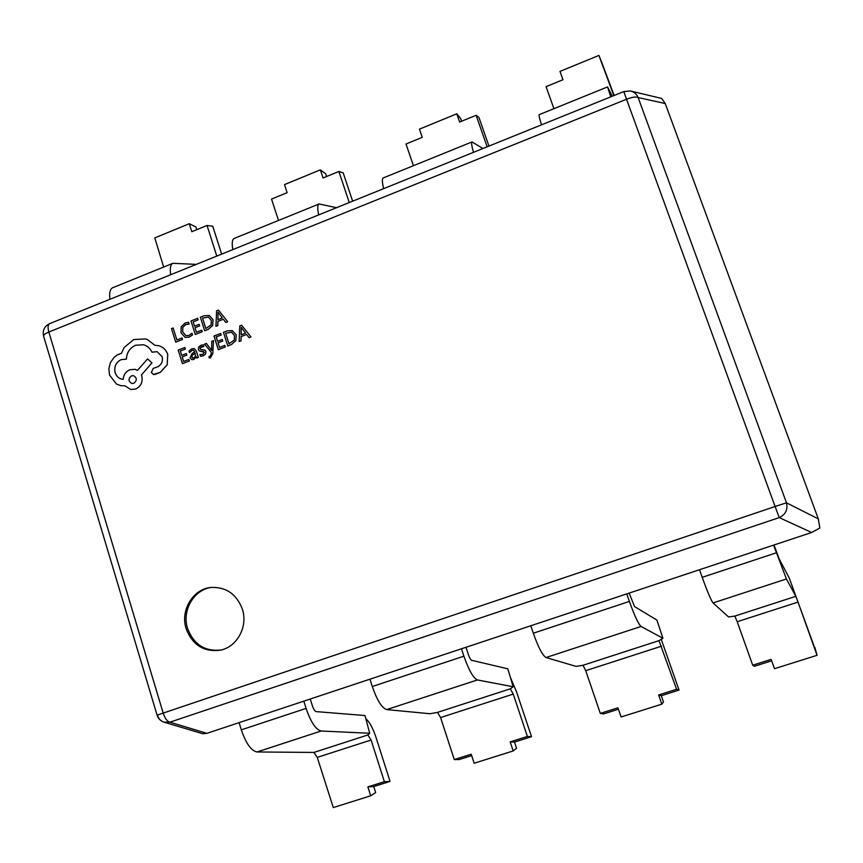 <?xml version="1.0" encoding="UTF-8"?>
<svg xmlns="http://www.w3.org/2000/svg" width="863" height="863" viewBox="0 0 863 863"><rect width="100%" height="100%" fill="white"/><g stroke="black" fill="none" stroke-linecap="round" stroke-linejoin="round"><path stroke-width="1.29" d="M186.16 628.782C192.589 645.2 204.056 652.331 220.55 650.152C237.249 646.851 248.166 626.387 242.363 609.159C236.548 594.046 226.074 586.818 210.96 587.455C192.902 589.008 180.065 610.475 186.16 628.782M211.651 587.39C193.938 589.375 181.608 610.529 187.595 628.523C193.83 644.607 205.049 651.77 221.23 649.99M249.083 337.67L250.96 336.937L241.597 325.222L239.785 325.934L239.148 341.543L241.047 340.82L241.111 336.592L246.559 334.456L249.083 337.67L250.982 336.948L241.597 325.222M225.329 346.948L224.812 345.383L219.482 347.455L218.037 342.87L222.719 341.058L222.223 339.504L217.541 341.317L216.16 336.958L221.208 334.995L220.712 333.431L213.992 336.052L218.296 349.666L225.329 346.948L224.812 345.383M217.562 341.306L216.192 336.969L221.208 334.995L220.691 333.42M219.504 347.455L218.059 342.881M212.816 353.474L213.495 340.637L211.78 341.284L211.608 350.464L206.408 343.409L204.563 344.11L211.262 352.395L211.101 354.434L209.871 356.462L208.878 356.624L209.364 358.145L210.486 357.886L212.816 353.474L213.495 340.637M199.968 354.531L200.421 356.257L203.139 355.858L205.588 354.035L205.977 351.521L204.93 350.13L200.723 349.515L199.957 348.706L201.316 346.699L203.895 346.484L203.366 344.833L201.014 345.254L198.695 347.023L198.307 349.504L199.256 350.853L204.337 352.331L202.837 354.391L199.871 354.499M199.914 351.144L203.495 351.521M200.734 349.515L200.151 347.562M189.504 352.622L192.19 350.281L193.377 350.151L194.768 351.91L192.169 353.388L190.097 357.746L191.532 359.504L193.938 359.44L196.246 356.602L196.71 358.091L198.361 357.465L196.397 351.209L194.24 348.587L191.877 348.825L188.986 350.971L189.504 352.622L192.158 350.27L193.398 350.151M204.66 330.766L208.253 329.364L212.686 325.48L213.042 319.655L209.245 315.491L204.067 315.75L200.378 317.206L204.66 330.766L208.22 329.353L212.654 325.47L213.01 319.644L209.245 315.491M182.525 339.493L182.017 337.94L176.893 339.957L173.15 327.983L171.5 328.641L175.718 342.147L182.525 339.493L182.017 337.94M192.525 334.93L191.964 333.237L188.921 335.459L185.944 335.664L182.697 331.975L182.773 327.379L185.836 324.499L189.126 324.1L188.522 322.266L185.297 322.924L181.198 326.786L180.982 332.773L185.157 337.422L189.202 337.12L192.525 334.93L191.964 333.237M185.966 335.675L182.719 331.985L182.805 327.39L185.804 324.488L189.126 324.1L188.522 322.266M195.254 334.466L202.233 331.737L201.748 330.184L196.44 332.255L195.027 327.713L199.655 325.89L199.159 324.337L194.52 326.149L193.15 321.823L198.166 319.86L197.67 318.296L191.003 320.928L195.254 334.466L202.233 331.737L201.726 330.173M194.542 326.138L193.183 321.834M225.793 322.438L227.681 321.716L218.404 310.087L216.591 310.788L215.944 326.322L217.821 325.599L217.897 321.392L223.301 319.256L225.793 322.438L227.659 321.705L218.404 310.087M182.427 363.657L189.396 360.961L188.911 359.407L183.614 361.457L182.179 356.894L186.818 355.092L186.3 353.539L181.694 355.34L180.367 351.004L185.34 349.062L184.855 347.498L178.199 350.087L182.427 363.657L189.396 360.961L188.878 359.396M183.636 361.446L182.212 356.894L186.818 355.092M227.767 345.977L231.37 344.574L235.836 340.68L236.192 334.822L232.276 330.605L227.163 330.885L223.452 332.341L227.8 345.987L231.392 344.585L235.858 340.691L236.214 334.822L232.287 330.605M154.833 345.276L147.605 339.655L145.513 338.932L133.776 339.537L124.121 347.53L121.467 353.291L117.735 354.661L114.143 357.293L110.442 362.568L108.846 368.76L109.558 375.103L116.494 384.057L120.777 385.664L125.092 385.847L130.68 389.526L135.685 389.051C140.993 386.344 143.021 381.964 141.769 375.923L141.467 374.963L151.953 362.892L147.573 358.911L137.497 370.367L134.952 369.321L129.73 369.752C125.707 371.662 123.538 374.876 123.215 379.386L122.125 379.235C118.76 378.479 116.429 376.3 115.135 372.697C113.927 366.689 115.944 362.331 121.219 359.623L126.419 359.17C126.71 352.654 129.784 348.005 135.653 345.243L143.495 344.758C147.303 345.826 150.13 348.307 151.974 352.212L157.066 351.651L162.104 356.635C163.118 361.079 161.715 364.434 157.886 366.699L153.226 368.404L151.338 372.492L153.474 374.499L154.887 374.445L160.281 372.363L167.217 364.79L167.746 354.326C166.084 349.839 163.107 346.958 158.814 345.707L154.811 345.276L147.584 339.644L145.48 338.932M153.474 374.499L160.248 372.352L167.185 364.79L167.713 354.315C166.052 349.828 163.075 346.958 158.792 345.696L158.814 345.707M122.147 379.235C118.781 378.479 116.451 376.3 115.167 372.697C113.894 366.689 115.912 362.32 121.187 359.612L126.386 359.17C126.678 352.643 129.752 347.994 135.631 345.232L143.474 344.758M137.508 370.356L134.984 369.332M120.777 385.664L125.092 385.858M163.657 267.055L154.801 237.886L189.277 223.722L191.813 231.705L207.044 225.47L216.796 256.084M196.807 229.666L195.955 226.98L189.277 223.722M221.662 254.132L212.751 226.235L207.044 225.47M170.691 274.725C169.774 268.21 170.507 264.402 172.891 263.312L196.322 264.369M553.927 108.684L546.052 86.656L562.978 79.72L559.99 71.402L598.9 55.426L613.841 95.599M614.132 95.48L602.223 63.657M598.9 55.426L602.255 63.711M612.331 96.214L607.52 86.926L610.767 96.839M541.533 124.833C539.483 118.382 538.706 114.984 539.192 114.66L607.52 86.926M172.891 263.312L112.773 287.713C110.108 288.922 109.137 292.784 109.881 299.31M349.256 202.546L338.889 171.489L323.042 177.972L320.346 169.871L284.488 184.596L287.131 192.676L271.532 199.062L278.501 220.453M352.643 201.176L343.194 172.88L338.889 171.489M326.592 176.516L325.685 173.787L320.346 169.871M318.663 214.919C317.314 208.415 317.455 204.768 319.105 203.97L336.548 207.692M413.42 165.707L406.009 144.002L422.255 137.346L419.44 129.148L456.786 113.808L459.645 122.039L476.139 115.286L487.153 146.807M456.786 113.808L460.669 118.458L461.629 121.23M476.139 115.286L478.922 117.368L488.954 146.084M473.496 152.33C471.673 145.869 471.176 142.395 472.029 141.92L482.902 148.533M798.038 602.083L817.045 655.308L774.51 668.696L771.166 659.375L752.719 665.2L737.196 621.738L798.038 602.083L795.837 596.322L786.398 578.976L773.593 545.125L811.652 532.493L779.257 517.606C785.61 514.542 788.027 509.612 786.473 502.805L818.307 518.89L665.233 103.528L638.145 97.551C636.603 94.002 633.992 91.802 630.314 90.949L623.852 91.651M157.454 715.06C158.447 718.599 160.604 720.961 163.948 722.148L169.925 722.18L206.883 733.345L699.505 569.731L702.202 577.325C707.455 591.845 711.08 600.378 713.065 602.935L728.566 616.959L734.845 616.085L737.196 621.738M813.949 645.837L789.267 578.081L779.149 558.846L773.992 544.995M814.791 647.185L817.045 655.308M752.719 665.2L754.284 666.312L771.684 660.81M370.702 795.805L375.642 792.601L373.733 786.56L367.875 786.894L370.702 795.805L333.28 807.574L317.26 757.39L313.895 752.439L257.045 751.964C251.219 750.864 245.987 743.496 241.327 729.839L239.116 722.644M367.875 786.894L384.38 781.684L371.09 740.001L367.843 734.963L313.895 752.439M373.733 786.56L390.054 781.403L376.02 737.455C372.978 728.286 369.569 721.997 365.793 718.599M310.249 699.019L312.438 705.966C313.603 709.364 314.844 711.241 316.171 711.608L364.973 715.535L369.709 733.27L367.843 734.963M303.819 701.155L306.095 708.404C310.831 722.18 315.858 729.71 321.176 731.004L369.709 733.27M699.505 569.731L773.593 545.125M814.489 647.282L813.636 645.945M530.788 625.772L533.302 633.215C538.329 647.423 542.579 655.524 546.042 657.52L576.053 666.387L582.989 665.276L585.729 670.67L600.303 713.399L617.962 707.811L621.112 716.98L661.824 704.165L658.631 694.952L676.592 689.278L658.987 640.648L662.903 638.242L641.069 626.462C638.437 624.154 634.542 615.804 629.386 601.425L626.765 593.895M661.22 639.278L679.041 690.087L661.285 695.697L663.464 701.932L661.824 704.165M600.303 713.399L603.625 713.917L618.447 709.235M629.138 593.108L634.553 606.56L656.894 620.076L662.903 638.242M513.183 750.95L516.538 748.21L514.499 742.072L510.184 741.9L513.183 750.95L474.165 763.237L471.209 754.219L454.283 759.569L440.583 717.552L437.509 712.396L429.979 713.733L386.71 709.591C381.921 708.091 377.12 700.4 372.298 686.506L369.947 679.192M510.184 741.9L527.379 736.463L513.248 694.079L510.335 688.803L437.509 712.396M471.673 755.61L459.213 759.548L454.283 759.569M514.499 742.072L531.522 736.7L516.592 692.018L510.346 677.25M465.977 647.293L468.318 654.381C469.526 657.843 470.637 659.817 471.651 660.303L507.832 668.814L513.183 686.765L510.335 688.803M461.468 648.793L463.906 656.182C468.846 670.249 473.345 678.178 477.379 679.958L513.183 686.765M818.307 518.89L819.85 528.016L811.652 532.493M630.982 91.111L661.619 98.436L665.233 103.528M206.883 733.345L202.859 733.766L164.348 722.266M531.522 736.7L527.379 736.463M390.054 781.403L384.38 781.684M661.285 695.697L658.631 694.952M679.041 690.087L676.592 689.278M383.625 188.652C382.082 182.169 381.964 178.598 383.28 177.929L472.029 141.92M232.794 249.623C231.705 243.118 232.19 239.375 234.272 238.404L319.105 203.97M163.948 722.148L163.948 722.148C160.507 720.95 158.231 718.62 157.088 715.157L775.103 506.505L626.527 99.245L48.846 332.028L163.161 713.021C165.006 718.491 167.249 721.544 169.925 722.18L779.257 517.606L775.103 506.505L786.473 502.805L638.145 97.551C636.139 96.505 632.266 97.077 626.527 99.245L623.809 91.575L49.655 323.647C44.401 326.268 42.373 330.41 43.582 336.085L157.088 715.157M176.893 339.957L173.15 327.983M175.718 342.147L182.492 339.483M185.157 337.422L189.17 337.109L192.492 334.92M196.44 332.255L195.027 327.713M195.006 327.703L199.655 325.89M199.623 325.88L199.137 324.326M193.15 321.823L198.166 319.86M198.134 319.849L197.649 318.296M202.546 318.102L205.836 328.555L211.133 324.876L211.273 320.389L208.458 317.066L202.546 318.102L205.858 328.544M208.479 317.066L202.568 318.113M215.944 326.322L217.789 325.588L217.864 321.381L223.29 319.245M217.908 319.634L222.276 317.918L218.015 312.179L217.908 319.634M217.983 312.19L217.94 319.623M186.786 355.092L186.3 353.539M181.694 355.34L180.367 351.004M180.345 350.993L185.34 349.062M185.308 349.051L184.822 347.487M191.899 359.634L193.905 359.44L196.235 356.581M196.71 358.091L198.328 357.455L196.365 351.209L194.24 348.587M195.189 353.237L191.769 355.578L192.514 357.918L193.895 357.875L195.405 356.397L195.178 353.215L191.737 355.567L191.726 356.98L192.729 357.994M200.421 356.257L203.107 355.847L205.567 354.024L205.944 351.511L204.337 349.893M200.13 347.552L203.895 346.484L203.344 344.822M211.608 350.464L206.386 343.398M209.364 358.145L210.453 357.875L212.783 353.474M218.037 342.87L222.719 341.058L222.201 339.493M218.296 349.666L225.308 346.937M225.631 333.247L228.965 343.765L234.294 340.076L234.434 335.567L231.543 332.201L225.631 333.247L228.986 343.754M231.554 332.201L225.653 333.258M239.148 341.543L241.014 340.809L241.09 336.581L246.548 334.445M241.133 334.822L245.534 333.107L241.23 327.325L241.133 334.822M241.241 327.347L241.155 334.812M130.68 389.526L135.653 389.04C140.96 386.333 142.988 381.964 141.737 375.912L141.446 374.952L151.92 362.881L147.541 358.9M151.974 352.212L157.044 351.651M133.797 383.312C137.195 380.443 137.098 377.897 133.506 375.664L131.5 375.826C128.102 378.684 128.209 381.23 131.834 383.485L133.797 383.312M133.517 375.664L131.532 375.837C128.134 378.674 128.242 381.23 131.856 383.485M734.845 616.085L795.837 596.322M713.065 602.935L786.398 578.976M371.09 740.001L317.26 757.39M321.176 731.004L257.045 751.964M306.095 708.404L241.327 729.839M702.202 577.325L776.376 552.784M585.729 670.67L661.543 646.182M582.989 665.276L658.987 640.648M546.042 657.52L641.069 626.462M513.248 694.079L440.583 717.552M477.379 679.958L386.71 709.591M463.906 656.182L372.298 686.506M533.302 633.215L629.386 601.425M43.582 336.085C43.387 334.93 45.146 333.582 48.846 332.028C47.605 327.433 47.875 324.639 49.655 323.647M630.314 90.949L623.809 91.575"/></g></svg>
